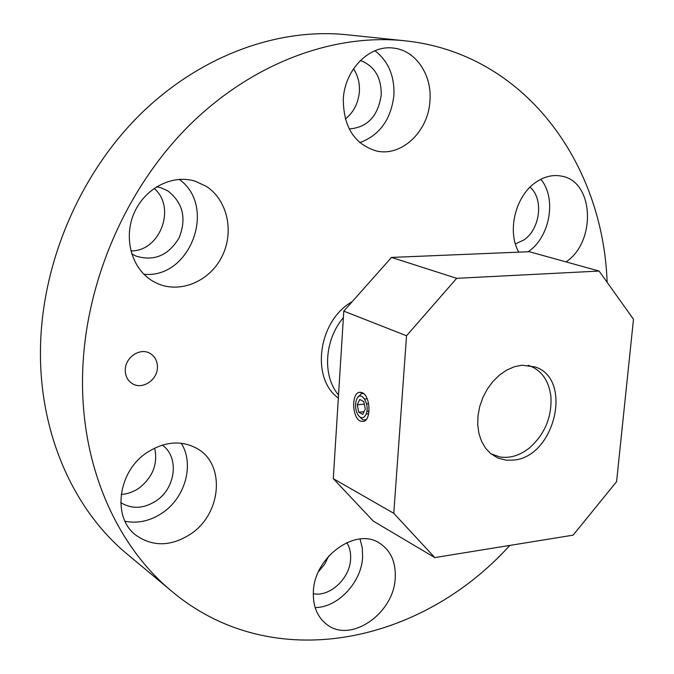 <?xml version="1.0" encoding="UTF-8"?>
<svg xmlns="http://www.w3.org/2000/svg" width="674" height="674" viewBox="0 0 674 674"><rect width="100%" height="100%" fill="white"/><g stroke="black" fill="none" stroke-linecap="round" stroke-linejoin="round"><path stroke-width="1.01" d="M521.954 365.207L535.198 366.942C573.321 379.024 554.795 457.09 513.537 460.089L506.149 460.182L498.019 458.093L490.798 453.72L485.634 448.294L481.64 441.512L478.961 433.626L477.731 424.932L477.992 415.757L479.753 406.456L482.938 397.39L487.428 388.906L493.048 381.341L499.577 374.98L506.755 370.06L514.313 366.766L521.954 365.207M360.329 421.09C352.165 417.728 351.23 393.768 359.208 392.352L362.208 392.664C370.38 395.714 371.492 419.919 363.53 421.435L360.329 421.09M333.285 478.633L373.32 521.137L434.781 557.583L393.776 513.31L333.285 478.633L343.791 311.127L391.501 257.426L529.275 251.714L599.11 271.058L633.484 319.257L616.592 481.64L573.111 535.156L434.781 557.583M393.776 513.31L406.54 335.753L456.677 278.32L391.501 257.426M456.677 278.32L599.11 271.058M406.54 335.753L343.791 311.127M357.54 397.744L361.433 393.565L363.733 393.675M356.74 399.109C361.045 388.949 370.683 405.369 365.822 414.771C363.497 418.714 360.876 418.756 357.978 414.872C355.687 410.82 355.013 406.312 355.973 401.359L356.74 399.109M358.753 412.218L357.254 404.804L359.748 399.471L363.783 401.569L365.308 409.034L362.781 414.35L358.753 412.218L364.053 411.679M366.841 411.401L369.032 411.174M366.151 414.013L368.661 413.752M364.659 399L367.17 398.764M357.254 404.804L364.305 404.105M366.58 403.886L368.636 403.684M366.302 419.405L364.482 419.969L362.713 419.632L359.419 416.625M490.832 453.745L499.813 456.955C509.873 458.497 519.654 455.565 529.166 448.159C544.718 434.486 551.972 417.316 550.919 396.632C548.847 380.262 541.273 369.807 528.18 365.266M343.378 317.639C324.32 339.856 322.248 376.126 338.533 395.006M607.131 282.296C603.003 162.645 524.204 52.934 404.476 40.752L346.773 34.745C277.823 27.6 199.807 55.664 139.72 114.909C79.886 174.33 42.235 262.279 40.516 346.756C38.578 432.438 73.348 509.814 127.462 554.331L172.022 591.486C273.063 676.148 421.511 643.367 509.797 545.418M404.476 40.752C333.066 33.338 251.486 63.272 188.172 126.476C125.12 189.857 84.983 283.636 82.632 373.202C80.021 464.066 115.962 545.401 172.022 591.486M338.34 398.064C310.377 378.232 318.322 320.369 352.173 301.691M130.84 250.922C160.134 251.596 176.655 207.272 154.093 188.391M156.612 186.732L161.255 187.852L167.969 191.003C183.016 202.874 186.74 218.46 179.141 237.779C168.5 255.513 154.076 261.605 135.887 256.044L131.657 253.828M179.2 179.368C217.441 206.404 190.27 279.137 143.882 274.242M206.185 186.294C227.601 199.967 234.468 232.075 221.914 256.651C209.631 281.378 180.194 293.906 157.084 283.375L152.964 281.252C132.037 269.255 123.14 238.815 133.882 213.641C144.405 188.375 172.207 173.985 195.157 181.18L206.185 186.294M121.168 494.404C127.571 494.025 133.595 491.877 139.232 487.968C152.855 477.125 157.994 463.822 154.649 448.075M162.266 445.084C179.301 456.753 175.965 487.639 156.494 500.622C143.983 508.777 132.062 509.434 120.722 502.602M181.23 443.222C194.398 463.788 185.62 496.915 163.074 512.409C150.892 520.834 138.212 523.782 125.027 521.272M146.898 452.616C164.987 441.125 182.005 439.937 197.954 449.044C225.369 465.035 221.333 513.184 191.475 533.488C171.693 546.547 153.217 547.153 136.038 535.299C111.926 517.742 117.731 471.581 146.898 452.616M346.798 542.587C349.705 547.33 350.969 552.849 350.598 559.15C349.857 578.435 329.948 597.097 313.292 593.76M360.009 538.998L362.283 547.76L362.612 557.255C361.458 582.344 337.994 607.51 315.154 607.594M313.368 591.73C314.227 556.673 356.192 526.773 379.765 543.278C390.836 550.692 395.983 562.268 395.217 578.006C394.046 613.382 350.682 643.653 326.831 624.495C317.319 617.123 312.829 606.196 313.368 591.73M530.067 187.153C543.952 198.864 540.262 229.16 523.841 239.978L515.416 243.954M540.826 179.292C556.901 198.282 550.043 237.088 528.315 251.655L528.18 251.756M518.812 252.143C506.722 231.426 515.467 195.637 536.091 182.132C544.449 176.487 552.916 174.482 561.493 176.125C593.979 181.121 596.566 241.621 566.059 261.9M345.332 118.978C353.698 112.28 358.383 103.122 359.385 91.529C359.832 82.995 357.877 75.404 353.513 68.773M360.396 60.483C374.474 65.917 381.425 77.434 381.231 95.051C378.03 116.231 367.355 127.529 349.199 128.936M374.988 50.752C388.359 61.241 394.669 76.103 393.902 95.329C391.063 119.408 379.715 135.179 359.84 142.644M429.928 101.066C428.352 131.649 401.359 157.143 376.269 150.942C354.465 144.244 343.479 127.032 343.31 99.314C344.498 69.81 369.462 44.602 393.405 48.09C415.647 50.162 432.261 74.966 429.928 101.066M157.438 367.397C157.463 380.119 142.113 390.103 132.281 383.607C127.588 380.574 125.254 375.999 125.263 369.9C125.195 357.321 140.158 347.371 149.948 353.328C154.969 356.352 157.472 361.037 157.438 367.397M318.558 571.552L324.556 564.408L328.718 556.058M360.573 392.226L359.208 392.352M361.433 393.565L363.37 393.38M365.342 419.826L366.007 419.759"/></g></svg>

